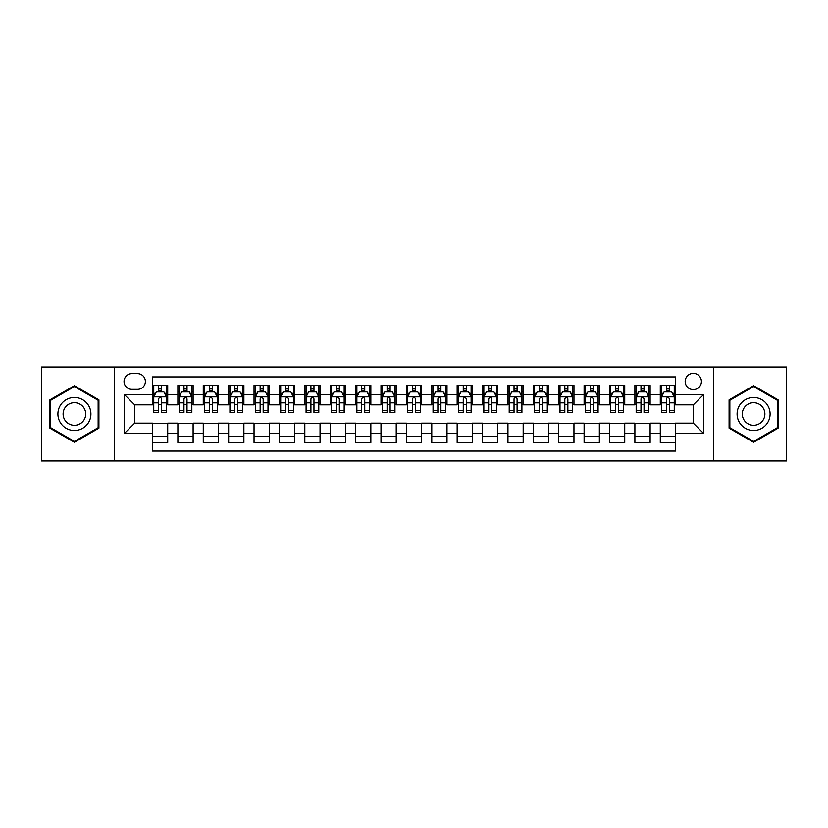 <?xml version="1.0" encoding="UTF-8"?>
<svg xmlns="http://www.w3.org/2000/svg" width="828" height="828" viewBox="0 0 828 828"><rect width="100%" height="100%" fill="white"/><g stroke="black" fill="none" stroke-linecap="round" stroke-linejoin="round"><path stroke-width="1.24" d="M693.295 373.376A8.125 8.125 0 0 0 685.17 381.501A8.125 8.125 0 0 0 693.295 389.626A8.125 8.125 0 0 0 701.419 381.501A8.125 8.125 0 0 0 693.295 373.376M713.601 460.968L786.6 460.968L786.6 367.032L713.601 367.032L713.601 460.968L114.399 460.968L114.399 367.032L41.4 367.032L41.4 460.968L114.399 460.968M675.513 385.434L660.289 385.434L660.289 394.708L650.125 394.708L650.125 404.861L660.289 404.861L660.289 394.708M650.125 394.708L650.125 385.434L634.89 385.434L634.89 394.708L624.736 394.708L624.736 404.861L634.89 404.861L634.89 394.708M624.736 394.708L624.736 385.434L609.501 385.434L609.501 394.708L599.348 394.708L599.348 404.861L609.501 404.861L609.501 394.708M599.348 394.708L599.348 385.434L584.113 385.434L584.113 394.708L573.959 394.708L573.959 404.861L584.113 404.861L584.113 394.708M573.959 394.708L573.959 385.434L558.724 385.434L558.724 394.708L548.571 394.708L548.571 404.861L558.724 404.861L558.724 394.708M548.571 394.708L548.571 385.434L533.335 385.434L533.335 394.708L523.182 394.708L523.182 404.861L533.335 404.861L533.335 394.708M523.182 394.708L523.182 385.434L507.947 385.434L507.947 394.708L497.783 394.708L497.783 404.861L507.947 404.861L507.947 394.708M497.783 394.708L497.783 385.434L482.558 385.434L482.558 394.708L472.395 394.708L472.395 404.861L482.558 404.861L482.558 394.708M472.395 394.708L472.395 385.434L457.159 385.434L457.159 394.708L447.006 394.708L447.006 404.861L457.159 404.861L457.159 394.708M447.006 394.708L447.006 385.434L431.771 385.434L431.771 394.708L421.618 394.708L421.618 404.861L431.771 404.861L431.771 394.708M421.618 394.708L421.618 385.434L406.382 385.434L406.382 394.708L396.229 394.708L396.229 404.861L406.382 404.861L406.382 394.708M396.229 394.708L396.229 385.434L380.994 385.434L380.994 394.708L370.84 394.708L370.84 404.861L380.994 404.861L380.994 394.708M370.84 394.708L370.84 385.434L355.605 385.434L355.605 394.708L345.442 394.708L345.442 404.861L355.605 404.861L355.605 394.708M345.442 394.708L345.442 385.434L330.217 385.434L330.217 394.708L320.053 394.708L320.053 404.861L330.217 404.861L330.217 394.708M320.053 394.708L320.053 385.434L304.818 385.434L304.818 394.708L294.664 394.708L294.664 404.861L304.818 404.861L304.818 394.708M294.664 394.708L294.664 385.434L279.429 385.434L279.429 394.708L269.276 394.708L269.276 404.861L279.429 404.861L279.429 394.708M269.276 394.708L269.276 385.434L254.041 385.434L254.041 394.708L243.887 394.708L243.887 404.861L254.041 404.861L254.041 394.708M243.887 394.708L243.887 385.434L228.652 385.434L228.652 394.708L218.499 394.708L218.499 404.861L228.652 404.861L228.652 394.708M218.499 394.708L218.499 385.434L203.264 385.434L203.264 394.708L193.11 394.708L193.11 404.861L203.264 404.861L203.264 394.708M193.11 394.708L193.11 385.434L177.875 385.434L177.875 404.861L167.711 404.861L167.711 385.434L152.487 385.434M152.487 442.566L167.711 442.566L167.711 423.139L177.875 423.139L177.875 442.566L193.11 442.566L193.11 423.139L203.264 423.139L203.264 433.292L193.11 433.292M203.264 433.292L203.264 442.566L218.499 442.566L218.499 423.139L228.652 423.139L228.652 433.292L218.499 433.292M228.652 433.292L228.652 442.566L243.887 442.566L243.887 423.139L254.041 423.139L254.041 433.292L243.887 433.292M254.041 433.292L254.041 442.566L269.276 442.566L269.276 423.139L279.429 423.139L279.429 433.292L269.276 433.292M279.429 433.292L279.429 442.566L294.664 442.566L294.664 423.139L304.818 423.139L304.818 433.292L294.664 433.292M304.818 433.292L304.818 442.566L320.053 442.566L320.053 423.139L330.217 423.139L330.217 433.292L320.053 433.292M330.217 433.292L330.217 442.566L345.442 442.566L345.442 423.139L355.605 423.139L355.605 433.292L345.442 433.292M355.605 433.292L355.605 442.566L370.84 442.566L370.84 423.139L380.994 423.139L380.994 433.292L370.84 433.292M380.994 433.292L380.994 442.566L396.229 442.566L396.229 423.139L406.382 423.139L406.382 433.292L396.229 433.292M406.382 433.292L406.382 442.566L421.618 442.566L421.618 423.139L431.771 423.139L431.771 433.292L421.618 433.292M431.771 433.292L431.771 442.566L447.006 442.566L447.006 423.139L457.159 423.139L457.159 433.292L447.006 433.292M457.159 433.292L457.159 442.566L472.395 442.566L472.395 423.139L482.558 423.139L482.558 433.292L472.395 433.292M482.558 433.292L482.558 442.566L497.783 442.566L497.783 423.139L507.947 423.139L507.947 433.292L497.783 433.292M507.947 433.292L507.947 442.566L523.182 442.566L523.182 423.139L533.335 423.139L533.335 433.292L523.182 433.292M533.335 433.292L533.335 442.566L548.571 442.566L548.571 423.139L558.724 423.139L558.724 433.292L548.571 433.292M558.724 433.292L558.724 442.566L573.959 442.566L573.959 423.139L584.113 423.139L584.113 433.292L573.959 433.292M584.113 433.292L584.113 442.566L599.348 442.566L599.348 423.139L609.501 423.139L609.501 433.292L599.348 433.292M609.501 433.292L609.501 442.566L624.736 442.566L624.736 423.139L634.89 423.139L634.89 433.292L624.736 433.292M634.89 433.292L634.89 442.566L650.125 442.566L650.125 423.139L660.289 423.139L660.289 433.292L650.125 433.292M131.911 389.367L137.5 389.367A7.866 7.866 0 0 0 145.376 381.501A7.866 7.866 0 0 0 137.5 373.625L131.911 373.625A7.866 7.866 0 0 0 124.045 381.501A7.866 7.866 0 0 0 131.911 389.367M713.601 367.032L114.399 367.032M675.513 394.708L675.513 376.926L152.487 376.926L152.487 404.861L134.705 404.861L134.705 423.139L152.487 423.139L152.487 451.074L675.513 451.074L675.513 423.139L693.295 423.139L693.295 404.861L675.513 404.861L675.513 394.708L703.448 394.708L703.448 433.292L675.513 433.292M152.487 433.292L124.552 433.292L124.552 394.708L152.487 394.708M660.289 433.292L660.289 442.566L675.513 442.566M152.487 391.779L153.749 391.779M158.572 391.779L161.626 391.779M166.449 391.779L167.711 391.779M152.487 404.602L153.749 404.602M158.572 404.602L161.626 404.602M166.449 404.602L167.711 404.602M152.487 423.398L167.711 423.398M152.487 436.221L167.711 436.221M177.875 404.602L179.138 404.602M183.961 404.602L187.014 404.602M191.837 404.602L193.11 404.602M177.875 391.779L179.138 391.779M183.961 391.779L187.014 391.779M191.837 391.779L193.11 391.779M177.875 423.398L193.11 423.398M177.875 436.221L193.11 436.221M203.264 423.398L218.499 423.398M203.264 436.221L218.499 436.221M203.264 391.779L204.526 391.779M209.36 391.779L212.403 391.779M217.226 391.779L218.499 391.779M203.264 404.602L204.526 404.602M209.36 404.602L212.403 404.602M217.226 404.602L218.499 404.602M228.652 423.398L243.887 423.398M228.652 436.221L243.887 436.221M228.652 391.779L229.925 391.779M234.748 391.779L237.791 391.779M242.614 391.779L243.887 391.779M228.652 404.602L229.925 404.602M234.748 404.602L237.791 404.602M242.614 404.602L243.887 404.602M254.041 423.398L269.276 423.398M254.041 436.221L269.276 436.221M254.041 391.779L255.314 391.779M260.137 391.779L263.18 391.779M268.003 391.779L269.276 391.779M254.041 404.602L255.314 404.602M260.137 404.602L263.18 404.602M268.003 404.602L269.276 404.602M279.429 423.398L294.664 423.398M279.429 436.221L294.664 436.221M279.429 391.779L280.702 391.779M285.525 391.779L288.568 391.779M293.402 391.779L294.664 391.779M279.429 404.602L280.702 404.602M285.525 404.602L288.568 404.602M293.402 404.602L294.664 404.602M304.818 423.398L320.053 423.398M304.818 436.221L320.053 436.221M304.818 391.779L306.091 391.779M310.914 391.779L313.967 391.779M318.79 391.779L320.053 391.779M304.818 404.602L306.091 404.602M310.914 404.602L313.967 404.602M318.79 404.602L320.053 404.602M330.217 423.398L345.442 423.398M330.217 436.221L345.442 436.221M330.217 391.779L331.479 391.779M336.303 391.779L339.356 391.779M344.179 391.779L345.442 391.779M330.217 404.602L331.479 404.602M336.303 404.602L339.356 404.602M344.179 404.602L345.442 404.602M355.605 423.398L370.84 423.398M355.605 436.221L370.84 436.221M355.605 391.779L356.868 391.779M361.701 391.779L364.744 391.779M369.567 391.779L370.84 391.779M355.605 404.602L356.868 404.602M361.701 404.602L364.744 404.602M369.567 404.602L370.84 404.602M380.994 423.398L396.229 423.398M380.994 436.221L396.229 436.221M380.994 391.779L382.267 391.779M387.09 391.779L390.133 391.779M394.956 391.779L396.229 391.779M380.994 404.602L382.267 404.602M387.09 404.602L390.133 404.602M394.956 404.602L396.229 404.602M406.382 423.398L421.618 423.398M406.382 436.221L421.618 436.221M406.382 391.779L407.655 391.779M412.479 391.779L415.521 391.779M420.345 391.779L421.618 391.779M406.382 404.602L407.655 404.602M412.479 404.602L415.521 404.602M420.345 404.602L421.618 404.602M431.771 423.398L447.006 423.398M431.771 436.221L447.006 436.221M431.771 391.779L433.044 391.779M437.867 391.779L440.91 391.779M445.733 391.779L447.006 391.779M431.771 404.602L433.044 404.602M437.867 404.602L440.91 404.602M445.733 404.602L447.006 404.602M457.159 423.398L472.395 423.398M457.159 436.221L472.395 436.221M457.159 391.779L458.433 391.779M463.256 391.779L466.299 391.779M471.132 391.779L472.395 391.779M457.159 404.602L458.433 404.602M463.256 404.602L466.299 404.602M471.132 404.602L472.395 404.602M482.558 423.398L497.783 423.398M482.558 436.221L497.783 436.221M482.558 391.779L483.821 391.779M488.644 391.779L491.697 391.779M496.521 391.779L497.783 391.779M482.558 404.602L483.821 404.602M488.644 404.602L491.697 404.602M496.521 404.602L497.783 404.602M507.947 423.398L523.182 423.398M507.947 436.221L523.182 436.221M507.947 391.779L509.21 391.779M514.033 391.779L517.086 391.779M521.909 391.779L523.182 391.779M507.947 404.602L509.21 404.602M514.033 404.602L517.086 404.602M521.909 404.602L523.182 404.602M533.335 423.398L548.571 423.398M533.335 436.221L548.571 436.221M533.335 391.779L534.598 391.779M539.432 391.779L542.475 391.779M547.298 391.779L548.571 391.779M533.335 404.602L534.598 404.602M539.432 404.602L542.475 404.602M547.298 404.602L548.571 404.602M558.724 423.398L573.959 423.398M558.724 436.221L573.959 436.221M558.724 391.779L559.997 391.779M564.82 391.779L567.863 391.779M572.686 391.779L573.959 391.779M558.724 404.602L559.997 404.602M564.82 404.602L567.863 404.602M572.686 404.602L573.959 404.602M584.113 423.398L599.348 423.398M584.113 436.221L599.348 436.221M584.113 391.779L585.386 391.779M590.209 391.779L593.252 391.779M598.075 391.779L599.348 391.779M584.113 404.602L585.386 404.602M590.209 404.602L593.252 404.602M598.075 404.602L599.348 404.602M609.501 423.398L624.736 423.398M609.501 436.221L624.736 436.221M609.501 391.779L610.774 391.779M615.597 391.779L618.64 391.779M623.474 391.779L624.736 391.779M609.501 404.602L610.774 404.602M615.597 404.602L618.64 404.602M623.474 404.602L624.736 404.602M634.89 423.398L650.125 423.398M634.89 436.221L650.125 436.221M634.89 391.779L636.163 391.779M640.986 391.779L644.039 391.779M648.862 391.779L650.125 391.779M634.89 404.602L636.163 404.602M640.986 404.602L644.039 404.602M648.862 404.602L650.125 404.602M660.289 423.398L675.513 423.398M660.289 436.221L675.513 436.221M660.289 391.779L661.551 391.779M666.374 391.779L669.428 391.779M674.251 391.779L675.513 391.779M660.289 404.602L661.551 404.602M666.374 404.602L669.428 404.602M674.251 404.602L675.513 404.602M134.705 404.861L124.552 394.708M134.705 423.139L124.552 433.292M703.448 394.708L693.295 404.861M703.448 433.292L693.295 423.139M74.406 442.297L98.905 428.148L98.905 399.852L74.406 385.703L49.908 399.852L49.908 428.148L74.406 442.297M778.092 399.852L753.594 385.703L729.095 399.852L729.095 428.148L753.594 442.297L778.092 428.148L778.092 399.852M161.626 388.736L158.572 388.736M166.449 410.409L161.626 410.409L161.626 412.479L166.449 412.479L166.449 396.985L163.903 391.913L156.295 391.913L153.749 396.985L153.749 412.479L158.572 412.479L158.572 410.409L153.749 410.409M153.749 396.985L153.749 385.434M166.449 396.985L166.449 385.434M158.572 391.913L158.572 385.434M161.626 385.434L161.626 391.913M161.626 410.409L161.626 398.889C160.611 396.933 159.597 396.933 158.572 398.889L158.572 410.409M74.406 397.492A16.508 16.508 0 0 0 57.908 414A16.508 16.508 0 0 0 74.406 430.508A16.508 16.508 0 0 0 90.914 414A16.508 16.508 0 0 0 74.406 397.492M74.406 402.698A11.302 11.302 0 0 0 63.104 414A11.302 11.302 0 0 0 74.406 425.302A11.302 11.302 0 0 0 85.708 414A11.302 11.302 0 0 0 74.406 402.698M98.149 427.703L74.406 441.417L50.663 427.703L50.663 400.297L74.406 386.583L98.149 400.297L98.149 427.703M739.3 405.751A16.508 16.508 0 0 0 745.345 428.293A16.508 16.508 0 0 0 767.887 422.249A16.508 16.508 0 0 0 761.843 399.707A16.508 16.508 0 0 0 739.3 405.751M743.813 408.349A11.302 11.302 0 0 0 747.943 423.781A11.302 11.302 0 0 0 763.375 419.651A11.302 11.302 0 0 0 759.245 404.219A11.302 11.302 0 0 0 743.813 408.349M777.337 400.297L777.337 427.703L753.594 441.417L729.851 427.703L729.851 400.297L753.594 386.583L777.337 400.297M187.014 388.736L183.961 388.736M191.837 410.409L187.014 410.409L187.014 412.479L191.837 412.479L191.837 396.985L189.302 391.913L181.684 391.913L179.138 396.985L179.138 412.479L183.961 412.479L183.961 410.409L179.138 410.409M179.138 396.985L179.138 385.434M191.837 396.985L191.837 385.434M183.961 391.913L183.961 385.434M187.014 385.434L187.014 391.913M187.014 410.409L187.014 398.889C186 396.933 184.986 396.933 183.961 398.889L183.961 410.409M212.403 388.736L209.36 388.736M217.226 410.409L212.403 410.409L212.403 412.479L217.226 412.479L217.226 396.985L214.69 391.913L207.072 391.913L204.526 396.985L204.526 412.479L209.36 412.479L209.36 410.409L204.526 410.409M204.526 396.985L204.526 385.434M217.226 396.985L217.226 385.434M209.36 391.913L209.36 385.434M212.403 385.434L212.403 391.913M212.403 410.409L212.403 398.889C211.388 396.933 210.374 396.933 209.36 398.889L209.36 410.409M237.791 388.736L234.748 388.736M242.614 410.409L237.791 410.409L237.791 412.479L242.614 412.479L242.614 396.985L240.079 391.913L232.461 391.913L229.925 396.985L229.925 412.479L234.748 412.479L234.748 410.409L229.925 410.409M229.925 396.985L229.925 385.434M242.614 396.985L242.614 385.434M234.748 391.913L234.748 385.434M237.791 385.434L237.791 391.913M237.791 410.409L237.791 398.889C236.777 396.933 235.763 396.933 234.748 398.889L234.748 410.409M263.18 388.736L260.137 388.736M268.003 410.409L263.18 410.409L263.18 412.479L268.003 412.479L268.003 396.985L265.467 391.913L257.85 391.913L255.314 396.985L255.314 412.479L260.137 412.479L260.137 410.409L255.314 410.409M255.314 396.985L255.314 385.434M268.003 396.985L268.003 385.434M260.137 391.913L260.137 385.434M263.18 385.434L263.18 391.913M263.18 410.409L263.18 398.889C262.166 396.933 261.151 396.933 260.137 398.889L260.137 410.409M288.568 388.736L285.525 388.736M293.402 410.409L288.568 410.409L288.568 412.479L293.402 412.479L293.402 396.985L290.856 391.913L283.238 391.913L280.702 396.985L280.702 412.479L285.525 412.479L285.525 410.409L280.702 410.409M280.702 396.985L280.702 385.434M293.402 396.985L293.402 385.434M285.525 391.913L285.525 385.434M288.568 385.434L288.568 391.913M288.568 410.409L288.568 398.889C287.554 396.933 286.54 396.933 285.525 398.889L285.525 410.409M313.967 388.736L310.914 388.736M318.79 410.409L313.967 410.409L313.967 412.479L318.79 412.479L318.79 396.985L316.244 391.913L308.627 391.913L306.091 396.985L306.091 412.479L310.914 412.479L310.914 410.409L306.091 410.409M306.091 396.985L306.091 385.434M318.79 396.985L318.79 385.434M310.914 391.913L310.914 385.434M313.967 385.434L313.967 391.913M313.967 410.409L313.967 398.889C312.953 396.933 311.928 396.933 310.914 398.889L310.914 410.409M339.356 388.736L336.303 388.736M344.179 410.409L339.356 410.409L339.356 412.479L344.179 412.479L344.179 396.985L341.643 391.913L334.026 391.913L331.479 396.985L331.479 412.479L336.303 412.479L336.303 410.409L331.479 410.409M331.479 396.985L331.479 385.434M344.179 396.985L344.179 385.434M336.303 391.913L336.303 385.434M339.356 385.434L339.356 391.913M339.356 410.409L339.356 398.889C338.341 396.933 337.327 396.933 336.303 398.889L336.303 410.409M364.744 388.736L361.701 388.736M369.567 410.409L364.744 410.409L364.744 412.479L369.567 412.479L369.567 396.985L367.032 391.913L359.414 391.913L356.868 396.985L356.868 412.479L361.701 412.479L361.701 410.409L356.868 410.409M356.868 396.985L356.868 385.434M369.567 396.985L369.567 385.434M361.701 391.913L361.701 385.434M364.744 385.434L364.744 391.913M364.744 410.409L364.744 398.889C363.73 396.933 362.716 396.933 361.701 398.889L361.701 410.409M390.133 388.736L387.09 388.736M394.956 410.409L390.133 410.409L390.133 412.479L394.956 412.479L394.956 396.985L392.42 391.913L384.803 391.913L382.267 396.985L382.267 412.479L387.09 412.479L387.09 410.409L382.267 410.409M382.267 396.985L382.267 385.434M394.956 396.985L394.956 385.434M387.09 391.913L387.09 385.434M390.133 385.434L390.133 391.913M390.133 410.409L390.133 398.889C389.119 396.933 388.104 396.933 387.09 398.889L387.09 410.409M415.521 388.736L412.479 388.736M420.345 410.409L415.521 410.409L415.521 412.479L420.345 412.479L420.345 396.985L417.809 391.913L410.191 391.913L407.655 396.985L407.655 412.479L412.479 412.479L412.479 410.409L407.655 410.409M407.655 396.985L407.655 385.434M420.345 396.985L420.345 385.434M412.479 391.913L412.479 385.434M415.521 385.434L415.521 391.913M415.521 410.409L415.521 398.889C414.507 396.933 413.493 396.933 412.479 398.889L412.479 410.409M440.91 388.736L437.867 388.736M445.733 410.409L440.91 410.409L440.91 412.479L445.733 412.479L445.733 396.985L443.197 391.913L435.58 391.913L433.044 396.985L433.044 412.479L437.867 412.479L437.867 410.409L433.044 410.409M433.044 396.985L433.044 385.434M445.733 396.985L445.733 385.434M437.867 391.913L437.867 385.434M440.91 385.434L440.91 391.913M440.91 410.409L440.91 398.889C439.896 396.933 438.881 396.933 437.867 398.889L437.867 410.409M466.299 388.736L463.256 388.736M471.132 410.409L466.299 410.409L466.299 412.479L471.132 412.479L471.132 396.985L468.586 391.913L460.968 391.913L458.433 396.985L458.433 412.479L463.256 412.479L463.256 410.409L458.433 410.409M458.433 396.985L458.433 385.434M471.132 396.985L471.132 385.434M463.256 391.913L463.256 385.434M466.299 385.434L466.299 391.913M466.299 410.409L466.299 398.889C465.284 396.933 464.27 396.933 463.256 398.889L463.256 410.409M491.697 388.736L488.644 388.736M496.521 410.409L491.697 410.409L491.697 412.479L496.521 412.479L496.521 396.985L493.974 391.913L486.357 391.913L483.821 396.985L483.821 412.479L488.644 412.479L488.644 410.409L483.821 410.409M483.821 396.985L483.821 385.434M496.521 396.985L496.521 385.434M488.644 391.913L488.644 385.434M491.697 385.434L491.697 391.913M491.697 410.409L491.697 398.889C490.683 396.933 489.669 396.933 488.644 398.889L488.644 410.409M517.086 388.736L514.033 388.736M521.909 410.409L517.086 410.409L517.086 412.479L521.909 412.479L521.909 396.985L519.373 391.913L511.756 391.913L509.21 396.985L509.21 412.479L514.033 412.479L514.033 410.409L509.21 410.409M509.21 396.985L509.21 385.434M521.909 396.985L521.909 385.434M514.033 391.913L514.033 385.434M517.086 385.434L517.086 391.913M517.086 410.409L517.086 398.889C516.072 396.933 515.057 396.933 514.033 398.889L514.033 410.409M542.475 388.736L539.432 388.736M547.298 410.409L542.475 410.409L542.475 412.479L547.298 412.479L547.298 396.985L544.762 391.913L537.144 391.913L534.598 396.985L534.598 412.479L539.432 412.479L539.432 410.409L534.598 410.409M534.598 396.985L534.598 385.434M547.298 396.985L547.298 385.434M539.432 391.913L539.432 385.434M542.475 385.434L542.475 391.913M542.475 410.409L542.475 398.889C541.46 396.933 540.446 396.933 539.432 398.889L539.432 410.409M567.863 388.736L564.82 388.736M572.686 410.409L567.863 410.409L567.863 412.479L572.686 412.479L572.686 396.985L570.15 391.913L562.533 391.913L559.997 396.985L559.997 412.479L564.82 412.479L564.82 410.409L559.997 410.409M559.997 396.985L559.997 385.434M572.686 396.985L572.686 385.434M564.82 391.913L564.82 385.434M567.863 385.434L567.863 391.913M567.863 410.409L567.863 398.889C566.849 396.933 565.835 396.933 564.82 398.889L564.82 410.409M593.252 388.736L590.209 388.736M598.075 410.409L593.252 410.409L593.252 412.479L598.075 412.479L598.075 396.985L595.539 391.913L587.921 391.913L585.386 396.985L585.386 412.479L590.209 412.479L590.209 410.409L585.386 410.409M585.386 396.985L585.386 385.434M598.075 396.985L598.075 385.434M590.209 391.913L590.209 385.434M593.252 385.434L593.252 391.913M593.252 410.409L593.252 398.889C592.237 396.933 591.223 396.933 590.209 398.889L590.209 410.409M618.64 388.736L615.597 388.736M623.474 410.409L618.64 410.409L618.64 412.479L623.474 412.479L623.474 396.985L620.928 391.913L613.31 391.913L610.774 396.985L610.774 412.479L615.597 412.479L615.597 410.409L610.774 410.409M610.774 396.985L610.774 385.434M623.474 396.985L623.474 385.434M615.597 391.913L615.597 385.434M618.64 385.434L618.64 391.913M618.64 410.409L618.64 398.889C617.626 396.933 616.612 396.933 615.597 398.889L615.597 410.409M644.039 388.736L640.986 388.736M648.862 410.409L644.039 410.409L644.039 412.479L648.862 412.479L648.862 396.985L646.316 391.913L638.698 391.913L636.163 396.985L636.163 412.479L640.986 412.479L640.986 410.409L636.163 410.409M636.163 396.985L636.163 385.434M648.862 396.985L648.862 385.434M640.986 391.913L640.986 385.434M644.039 385.434L644.039 391.913M644.039 410.409L644.039 398.889C643.025 396.933 642 396.933 640.986 398.889L640.986 410.409M669.428 388.736L666.374 388.736M674.251 410.409L669.428 410.409L669.428 412.479L674.251 412.479L674.251 396.985L671.705 391.913L664.097 391.913L661.551 396.985L661.551 412.479L666.374 412.479L666.374 410.409L661.551 410.409M661.551 396.985L661.551 385.434M674.251 396.985L674.251 385.434M666.374 391.913L666.374 385.434M669.428 385.434L669.428 391.913M669.428 410.409L669.428 398.889C668.413 396.933 667.399 396.933 666.374 398.889L666.374 410.409M177.875 433.292L167.711 433.292M177.875 394.708L167.711 394.708M166.387 396.86L153.811 396.86M153.749 393.31L155.592 393.31M164.606 393.31L166.449 393.31M158.572 402.874L153.749 402.874M166.449 402.874L161.626 402.874M161.626 390.35L158.572 390.35M191.775 396.86L179.2 396.86M179.138 393.31L180.98 393.31M189.995 393.31L191.837 393.31M183.961 402.874L179.138 402.874M191.837 402.874L187.014 402.874M187.014 390.35L183.961 390.35M217.164 396.86L204.599 396.86M204.526 393.31L206.369 393.31M215.383 393.31L217.226 393.31M209.36 402.874L204.526 402.874M217.226 402.874L212.403 402.874M212.403 390.35L209.36 390.35M242.552 396.86L229.987 396.86M229.925 393.31L231.757 393.31M240.772 393.31L242.614 393.31M234.748 402.874L229.925 402.874M242.614 402.874L237.791 402.874M237.791 390.35L234.748 390.35M267.941 396.86L255.376 396.86M255.314 393.31L257.156 393.31M266.171 393.31L268.003 393.31M260.137 402.874L255.314 402.874M268.003 402.874L263.18 402.874M263.18 390.35L260.137 390.35M293.329 396.86L280.764 396.86M280.702 393.31L282.545 393.31M291.559 393.31L293.402 393.31M285.525 402.874L280.702 402.874M293.402 402.874L288.568 402.874M288.568 390.35L285.525 390.35M318.728 396.86L306.153 396.86M306.091 393.31L307.933 393.31M316.948 393.31L318.79 393.31M310.914 402.874L306.091 402.874M318.79 402.874L313.967 402.874M313.967 390.35L310.914 390.35M344.117 396.86L331.542 396.86M331.479 393.31L333.322 393.31M342.337 393.31L344.179 393.31M336.303 402.874L331.479 402.874M344.179 402.874L339.356 402.874M339.356 390.35L336.303 390.35M369.505 396.86L356.94 396.86M356.868 393.31L358.71 393.31M367.725 393.31L369.567 393.31M361.701 402.874L356.868 402.874M369.567 402.874L364.744 402.874M364.744 390.35L361.701 390.35M394.894 396.86L382.329 396.86M382.267 393.31L384.099 393.31M393.114 393.31L394.956 393.31M387.09 402.874L382.267 402.874M394.956 402.874L390.133 402.874M390.133 390.35L387.09 390.35M420.282 396.86L407.718 396.86M407.655 393.31L409.498 393.31M418.502 393.31L420.345 393.31M412.479 402.874L407.655 402.874M420.345 402.874L415.521 402.874M415.521 390.35L412.479 390.35M445.671 396.86L433.106 396.86M433.044 393.31L434.886 393.31M443.901 393.31L445.733 393.31M437.867 402.874L433.044 402.874M445.733 402.874L440.91 402.874M440.91 390.35L437.867 390.35M471.06 396.86L458.495 396.86M458.433 393.31L460.275 393.31M469.29 393.31L471.132 393.31M463.256 402.874L458.433 402.874M471.132 402.874L466.299 402.874M466.299 390.35L463.256 390.35M496.458 396.86L483.883 396.86M483.821 393.31L485.663 393.31M494.678 393.31L496.521 393.31M488.644 402.874L483.821 402.874M496.521 402.874L491.697 402.874M491.697 390.35L488.644 390.35M521.847 396.86L509.272 396.86M509.21 393.31L511.052 393.31M520.067 393.31L521.909 393.31M514.033 402.874L509.21 402.874M521.909 402.874L517.086 402.874M517.086 390.35L514.033 390.35M547.236 396.86L534.671 396.86M534.598 393.31L536.44 393.31M545.455 393.31L547.298 393.31M539.432 402.874L534.598 402.874M547.298 402.874L542.475 402.874M542.475 390.35L539.432 390.35M572.624 396.86L560.059 396.86M559.997 393.31L561.829 393.31M570.844 393.31L572.686 393.31M564.82 402.874L559.997 402.874M572.686 402.874L567.863 402.874M567.863 390.35L564.82 390.35M598.013 396.86L585.448 396.86M585.386 393.31L587.228 393.31M596.243 393.31L598.075 393.31M590.209 402.874L585.386 402.874M598.075 402.874L593.252 402.874M593.252 390.35L590.209 390.35M623.401 396.86L610.836 396.86M610.774 393.31L612.616 393.31M621.631 393.31L623.474 393.31M615.597 402.874L610.774 402.874M623.474 402.874L618.64 402.874M618.64 390.35L615.597 390.35M648.8 396.86L636.225 396.86M636.163 393.31L638.005 393.31M647.02 393.31L648.862 393.31M640.986 402.874L636.163 402.874M648.862 402.874L644.039 402.874M644.039 390.35L640.986 390.35M674.189 396.86L661.613 396.86M661.551 393.31L663.394 393.31M672.408 393.31L674.251 393.31M666.374 402.874L661.551 402.874M674.251 402.874L669.428 402.874M669.428 390.35L666.374 390.35"/></g></svg>
